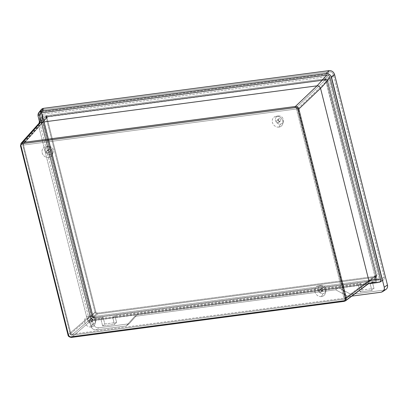 <?xml version="1.0" encoding="UTF-8"?>
<svg xmlns="http://www.w3.org/2000/svg" width="408" height="408" viewBox="0 0 408 408"><rect width="100%" height="100%" fill="white"/><g stroke="black" fill="none" stroke-linecap="round" stroke-linejoin="round"><path stroke-width="0.31" stroke-dasharray="2.04 1.53" d="M90.79 325.966L39.658 122.385L90.79 325.966C91.734 328.649 93.554 329.955 96.242 329.878L126.276 325.91L134.727 316.358L335.687 289.802L348.243 296.58L351.869 296.101L348.243 296.58L335.687 289.802L134.727 316.358L126.276 325.91L96.242 329.878L98.731 327.803C96.038 327.879 94.222 326.573 93.279 323.886L90.79 325.966C91.734 328.649 93.554 329.955 96.242 329.878L98.731 327.803L129.132 323.784L126.276 325.91L129.132 323.784L137.583 314.231L134.727 316.358L137.583 314.231L338.548 287.671L335.687 289.802L338.548 287.671L351.099 294.454L348.243 296.58L351.099 294.454L384.26 290.068L381.031 292.245L384.26 290.068L351.099 294.454L338.548 287.671L137.583 314.231L129.132 323.784L98.731 327.803C96.038 327.879 94.222 326.573 93.279 323.886L90.79 325.966M41.121 109.701L40.407 113.388L38.112 116.239L40.407 113.388L93.279 323.886L40.407 113.388L40.336 111.435M368.103 284.004A3.045 2.652 53.3 0 1 366.965 284.458L372.55 282.453L366.965 284.458L90.515 320.989L92.968 319.398L93.493 320.117L368.419 283.79L93.493 320.117C91.897 320.193 90.862 319.454 90.392 317.888L40.05 117.473L90.392 317.888C90.296 316.521 89.179 316.72 87.042 318.495L38.587 125.582L39.867 116.657L38.587 125.582A3.045 2.688 41.8 0 1 39.097 123.17M90.392 317.888C90.862 319.454 91.897 320.193 93.493 320.117L92.968 319.398L90.515 320.989A3.045 2.739 49.2 0 1 87.042 318.495C89.179 316.72 90.296 316.521 90.392 317.888M67.998 334.983L20.538 145.758L38.587 125.582L87.042 318.495L68.044 334.886C68.819 336.758 69.977 337.589 71.512 337.38L90.515 320.989A3.045 2.739 49.2 0 1 87.042 318.495L68.044 334.886C68.819 336.758 69.977 337.589 71.512 337.38L90.515 320.989L366.965 284.458L344.316 301.328L345.607 300.752M68.044 334.886L20.538 145.758L38.587 125.582A3.045 2.688 41.8 0 1 39.112 123.16M22.573 142.535L20.941 143.473L20.538 145.758L20.941 143.473M344.316 301.328L71.512 337.38L344.316 301.328L366.965 284.458M385.927 289.445L384.26 290.068M116.596 322.442L114.964 315.95L360.55 283.499L362.176 289.991L373.983 288.43L372.356 281.938L381.898 280.679C383.755 280.23 384.53 279.001 384.219 277.001L333.402 74.674C332.714 72.721 331.393 71.772 329.435 71.828L43.911 109.558C42.055 110.007 41.279 111.231 41.585 113.235L92.407 315.562C93.095 317.516 94.416 318.464 96.375 318.408L103.158 317.511L104.79 324.003L116.596 322.442L114.964 315.95L112.746 317.608L114.449 324.396L116.596 322.442L114.449 324.396L102.643 325.956L100.934 319.163L103.158 317.511L96.375 318.408L94.437 320.025L100.934 319.163L94.437 320.025C92.483 320.081 91.163 319.132 90.474 317.179L39.806 115.449C39.5 113.45 40.27 112.22 42.131 111.772L327.078 74.118C329.032 74.062 330.353 75.011 331.041 76.964L381.71 278.695C382.015 280.694 381.24 281.923 379.384 282.372L381.898 280.679L372.356 281.938L370.132 283.591L379.384 282.372L370.132 283.591L371.836 290.384L360.029 291.944L358.326 285.151L360.55 283.499L114.964 315.95L112.746 317.608L358.326 285.151L360.55 283.499L362.176 289.991L360.029 291.944L362.176 289.991L373.983 288.43L371.836 290.384L373.983 288.43L372.356 281.938L370.132 283.591L371.836 290.384L360.029 291.944L358.326 285.151L112.746 317.608L114.449 324.396L102.643 325.956L100.934 319.163L103.158 317.511L104.79 324.003L102.643 325.956L104.79 324.003L116.596 322.442M379.251 278.623L328.772 77.658L327.323 76.617L43.11 114.174L42.264 115.52L92.738 316.486L94.192 317.526L378.4 279.97L379.251 278.623L376.839 279.138L326.788 79.871L328.772 77.658L379.251 278.623L378.491 279.954L375.987 280.485L376.839 279.138L379.251 278.623M376.839 279.138L375.957 279.388L375.635 279.913L375.987 280.485L376.839 279.138L375.957 279.388L375.197 277.21L326.176 82.044L325.91 80.126L326.788 79.871L376.839 279.138M325.339 78.831L325.349 79.723L325.91 80.126L326.788 79.871L325.339 78.831L325.349 79.723L323.702 80.269L45.079 117.086L42.774 117.06L42.764 116.173L325.339 78.831L42.764 116.173L43.11 114.174L327.323 76.617L325.339 78.831L327.323 76.617L328.772 77.658L326.788 79.871L325.339 78.831M41.912 117.519L42.447 117.581L43.625 119.381L92.647 314.548L92.494 316.848L91.963 316.786L41.912 117.519L42.238 115L43.11 114.174L42.764 116.173L41.947 116.8L41.912 117.519L91.963 316.786L92.738 316.486L42.264 115.52L41.912 117.519L42.447 117.581L42.774 117.06L45.079 117.086L323.702 80.269L325.533 78.79C326.752 78.754 327.578 79.346 328.007 80.565L376.829 274.946C377.023 276.196 376.538 276.961 375.38 277.241L97.517 313.956C96.293 313.992 95.472 313.4 95.044 312.181L92.647 314.548A2.173 1.8 -134.7 0 0 95.125 316.322L373.743 279.505L375.635 279.913L375.987 280.485L378.4 279.97L94.192 317.526L92.738 316.486L91.963 316.786L93.417 317.827L375.987 280.485L93.417 317.827L93.06 317.245L95.125 316.322L93.06 317.245L91.963 316.786L93.417 317.827L92.494 316.848L92.647 314.548A2.173 1.8 -134.7 0 0 95.125 316.322L97.517 313.956C96.293 313.992 95.472 313.4 95.044 312.181L46.216 117.805C46.022 116.55 46.507 115.785 47.67 115.505L325.533 78.79C326.752 78.754 327.578 79.346 328.007 80.565L326.176 82.044A2.173 1.999 -128.9 0 0 323.702 80.269L325.349 79.723L325.91 80.126L375.197 277.21L376.829 274.946L328.007 80.565L326.176 82.044A2.173 1.999 -128.9 0 0 323.702 80.269L325.533 78.79L47.67 115.505L45.079 117.086A2.173 1.877 -121.4 0 0 44.406 117.315A2.173 1.877 -121.4 0 0 43.625 119.381L46.216 117.805L46.976 115.75L47.67 115.505L45.079 117.086A2.173 1.877 -121.4 0 0 44.406 117.315A2.173 1.877 -121.4 0 0 43.625 119.381L42.447 117.581L42.764 116.173L41.947 116.805L41.907 117.555L42.238 115.005M91.963 316.786L93.401 317.827L375.987 280.485M97.323 313.125L375.156 276.415L376.028 275.033L327.211 80.687L325.727 79.621L47.894 116.336L47.022 117.713L95.834 312.059L97.323 313.125L71.818 335.131L344.755 299.064L375.156 276.415L97.323 313.125L95.834 312.059L47.022 117.713L47.252 116.668L325.727 79.621L327.211 80.687L376.028 275.033L375.651 276.216L344.755 299.064L71.818 335.131A1.306 0.53 -97.5 0 1 71.696 335.182A1.306 0.53 -97.5 0 1 71.063 334.31L344 298.243A1.306 0.53 82.5 0 0 344.632 299.115A1.306 0.53 82.5 0 0 344.755 299.064A1.306 0.53 -97.5 0 1 344.632 299.115A1.306 0.53 -97.5 0 1 344 298.243A1.306 0.326 -14.1 0 0 345.627 297.682A1.306 1.137 53.3 0 1 344.755 299.064A1.306 1.137 -126.7 0 0 345.627 297.682L376.028 275.033L345.627 297.682L298.085 108.416L327.211 80.687L298.085 108.416L345.627 297.682A1.306 0.326 165.9 0 1 344 298.243L296.463 108.977A1.306 0.326 -14.1 0 0 298.085 108.416A1.306 0.326 165.9 0 1 296.463 108.977A1.306 0.53 -97.5 0 1 296.596 107.35A1.306 1.117 46.4 0 1 298.085 108.416A1.306 1.117 -133.6 0 0 296.596 107.35L325.727 79.621L296.596 107.35L23.659 143.417L47.894 116.336L23.659 143.417L296.596 107.35A1.306 0.53 82.5 0 0 296.463 108.977L23.526 145.044A1.306 0.53 -97.5 0 1 23.659 143.417A1.306 0.53 82.5 0 0 23.526 145.044A1.306 0.326 165.9 0 1 22.72 144.942A1.306 0.326 165.9 0 1 22.787 144.794A1.306 1.153 41.8 0 1 23.659 143.417A1.306 1.153 -138.2 0 0 22.787 144.794L47.022 117.713L22.787 144.794L70.329 334.06L95.834 312.059L70.329 334.06L22.787 144.794A1.306 0.326 -14.1 0 0 22.72 144.942A1.306 0.326 -14.1 0 0 23.526 145.044L71.063 334.31A1.306 0.326 165.9 0 1 70.263 334.208A1.306 0.326 165.9 0 1 70.329 334.06A1.306 0.326 -14.1 0 0 70.263 334.208A1.306 0.326 -14.1 0 0 71.063 334.31A1.306 0.53 82.5 0 0 71.696 335.182A1.306 0.53 82.5 0 0 71.818 335.131A1.306 1.173 49.2 0 1 70.329 334.06A1.306 1.173 -130.8 0 0 71.818 335.131L97.323 313.125M296.463 108.977L23.526 145.044L71.063 334.31L344 298.243L296.463 108.977M48.72 157.524A5.743 5.049 47.7 0 1 42.162 152.811A5.743 5.049 47.7 0 1 46.007 146.732A5.743 5.049 47.7 0 1 52.566 151.439A5.743 5.049 47.7 0 1 48.72 157.524L50.23 154.535A4.345 3.82 47.7 0 1 45.288 151.036A4.345 3.82 47.7 0 1 48.052 146.385A4.345 3.82 47.7 0 1 48.18 146.37L46.007 146.732A5.743 5.049 -132.3 0 0 45.844 146.752A5.743 5.049 -132.3 0 0 42.187 152.898A5.743 5.049 -132.3 0 0 48.72 157.524A5.743 5.049 -132.3 0 0 52.571 154.142A5.743 5.049 -132.3 0 0 46.007 146.732L48.18 146.37A4.345 3.82 47.7 0 1 53.142 151.98A4.345 3.82 47.7 0 1 50.23 154.535L48.72 157.524M91.285 326.981A5.743 5.049 47.7 0 1 84.726 322.274A5.743 5.049 47.7 0 1 88.572 316.19A5.743 5.049 47.7 0 1 95.13 320.897A5.743 5.049 47.7 0 1 91.285 326.981L92.794 323.993A4.345 3.82 47.7 0 1 87.832 320.428A4.345 3.82 47.7 0 1 90.744 315.828A4.345 3.82 47.7 0 1 95.707 319.387A4.345 3.82 47.7 0 1 92.794 323.993A4.345 3.82 47.7 0 1 87.853 320.494A4.345 3.82 47.7 0 1 90.617 315.843A4.345 3.82 47.7 0 1 90.744 315.828L88.572 316.19A5.743 5.049 -132.3 0 0 88.409 316.215A5.743 5.049 -132.3 0 0 84.752 322.361A5.743 5.049 -132.3 0 0 91.285 326.981A5.743 5.049 -132.3 0 0 95.135 323.605A5.743 5.049 -132.3 0 0 88.572 316.19L90.744 315.828A4.345 3.82 47.7 0 1 95.707 321.438A4.345 3.82 47.7 0 1 92.794 323.993L91.285 326.981M321.519 296.56A5.743 5.049 47.7 0 1 314.961 291.848A5.743 5.049 47.7 0 1 318.806 285.763A5.743 5.049 47.7 0 1 325.365 290.476A5.743 5.049 47.7 0 1 321.519 296.56L323.029 293.571A4.345 3.82 47.7 0 1 318.067 290.006A4.345 3.82 47.7 0 1 320.979 285.401A4.345 3.82 47.7 0 1 325.936 288.966A4.345 3.82 47.7 0 1 323.029 293.571A4.345 3.82 47.7 0 1 318.082 290.073A4.345 3.82 47.7 0 1 320.851 285.421A4.345 3.82 47.7 0 1 320.979 285.401L318.806 285.763A5.743 5.049 -132.3 0 0 318.643 285.789A5.743 5.049 -132.3 0 0 314.981 291.934A5.743 5.049 -132.3 0 0 321.519 296.56A5.743 5.049 -132.3 0 0 325.37 293.179A5.743 5.049 -132.3 0 0 318.806 285.763L320.979 285.401A4.345 3.82 47.7 0 1 325.941 291.011A4.345 3.82 47.7 0 1 323.029 293.571L321.519 296.56M278.95 127.097A5.743 5.049 47.7 0 1 272.396 122.39A5.743 5.049 47.7 0 1 276.241 116.306A5.743 5.049 47.7 0 1 282.8 121.013A5.743 5.049 47.7 0 1 278.95 127.097L280.464 124.108A4.345 3.82 47.7 0 1 275.502 120.549A4.345 3.82 47.7 0 1 278.409 115.943A4.345 3.82 47.7 0 1 283.371 119.508A4.345 3.82 47.7 0 1 280.464 124.108A4.345 3.82 47.7 0 1 275.517 120.61A4.345 3.82 47.7 0 1 278.287 115.964A4.345 3.82 47.7 0 1 278.409 115.943L276.241 116.306A5.743 5.049 -132.3 0 0 276.078 116.331A5.743 5.049 -132.3 0 0 272.416 122.477A5.743 5.049 -132.3 0 0 278.95 127.097A5.743 5.049 -132.3 0 0 282.8 123.721A5.743 5.049 -132.3 0 0 276.241 116.306L278.409 115.943A4.345 3.82 47.7 0 1 283.376 121.553A4.345 3.82 47.7 0 1 280.464 124.108L278.95 127.097M50.23 154.535A4.345 3.82 47.7 0 1 45.268 150.97A4.345 3.82 47.7 0 1 48.18 146.37A4.345 3.82 47.7 0 1 53.142 149.93A4.345 3.82 47.7 0 1 50.23 154.535M48.878 149.144A1.392 1.224 -132.3 0 0 49.531 151.756A1.392 1.224 -132.3 0 0 48.878 149.144L47.353 150.578A1.351 1.188 -132.3 0 0 47.991 153.117L49.531 151.756A1.392 1.224 47.7 0 1 48.878 149.144A1.392 1.224 47.7 0 1 49.531 151.756L47.991 153.117A1.351 1.188 -132.3 0 0 47.353 150.578L48.878 149.144M91.443 318.602A1.392 1.224 -132.3 0 0 92.096 321.218A1.392 1.224 -132.3 0 0 91.443 318.602L89.918 320.035A1.351 1.188 47.7 0 1 90.556 322.575A1.351 1.188 47.7 0 1 89.918 320.035A1.351 1.188 -132.3 0 0 90.556 322.575L92.096 321.218A1.392 1.224 47.7 0 1 91.443 318.602A1.392 1.224 47.7 0 1 92.096 321.218L90.556 322.575A1.351 1.188 -132.3 0 0 89.918 320.035L91.443 318.602M321.672 288.181A1.392 1.224 -132.3 0 0 322.33 290.792A1.392 1.224 -132.3 0 0 321.672 288.181L320.147 289.609A1.351 1.188 47.7 0 1 320.79 292.154A1.351 1.188 47.7 0 1 320.147 289.609A1.351 1.188 -132.3 0 0 320.79 292.154L322.33 290.792A1.392 1.224 47.7 0 1 321.672 288.181A1.392 1.224 47.7 0 1 322.33 290.792L320.79 292.154A1.351 1.188 -132.3 0 0 320.147 289.609L321.672 288.181M279.108 118.718A1.392 1.224 -132.3 0 0 279.766 121.334A1.392 1.224 -132.3 0 0 279.108 118.718L277.583 120.151A1.351 1.188 47.7 0 1 278.22 122.696A1.351 1.188 47.7 0 1 277.583 120.151A1.351 1.188 -132.3 0 0 278.22 122.696L279.766 121.334A1.392 1.224 47.7 0 1 279.108 118.718A1.392 1.224 47.7 0 1 279.766 121.334L278.22 122.696A1.351 1.188 -132.3 0 0 277.583 120.151L279.108 118.718M47.991 153.117A1.351 1.188 47.7 0 1 47.353 150.578A1.351 1.188 47.7 0 1 47.991 153.117M375.197 277.21L376.829 274.946L376.559 276.548L375.38 277.241L373.743 279.505A2.173 1.923 -144.2 0 0 375.197 277.21L375.957 279.388L375.635 279.913L373.743 279.505L95.125 316.322L97.517 313.956L375.38 277.241L373.743 279.505A2.173 1.923 -144.2 0 0 375.197 277.21M95.044 312.181L92.647 314.548L43.625 119.381L46.216 117.805L95.044 312.181M381.71 278.695L384.219 277.001C384.504 278.378 384.137 279.455 383.107 280.225L379.384 282.372L380.598 281.918C381.623 281.148 381.995 280.072 381.71 278.695L331.041 76.964L333.402 74.674L384.219 277.001L381.71 278.695M327.078 74.118L329.435 71.828C331.393 71.772 332.714 72.721 333.402 74.674L331.041 76.964C330.353 75.011 329.032 74.062 327.078 74.118L42.131 111.772L43.911 109.558L329.435 71.828L327.078 74.118M39.806 115.449L41.585 113.235L42.111 110.553L43.911 109.558L42.131 111.772L40.326 112.771L39.806 115.449L90.474 317.179L92.407 315.562L41.585 113.235L39.806 115.449M94.437 320.025L96.375 318.408C94.416 318.464 93.095 317.516 92.407 315.562L90.474 317.179C91.163 319.132 92.483 320.081 94.437 320.025M372.55 282.453L92.968 319.398C92.453 319.796 91.581 319.199 90.341 317.613L39.867 116.657M378.491 279.954L376.074 280.469M376.559 276.548L374.942 278.791L375.227 277.506L326.089 81.881C325.584 80.631 324.799 80.096 323.738 80.279L44.406 117.315L46.976 115.75M47.252 116.668L23.011 143.759L22.72 144.942L70.263 334.208L71.696 335.182L344.632 299.115L375.651 276.216M45.844 146.752L48.052 146.385M52.571 154.142L53.142 151.98M88.409 316.215L90.617 315.843M95.135 323.605L95.707 321.438M318.643 285.789L320.851 285.421M325.37 293.179L325.941 291.011M276.078 116.331L278.287 115.964M282.8 123.721L283.376 121.553M48.251 149.435L46.747 150.858M50.128 151.49L48.567 152.862M90.821 318.893L89.311 320.321M92.692 320.953L91.132 322.32M321.05 288.471L319.546 289.894M322.922 290.527L321.366 291.893M278.486 119.014L276.981 120.437M280.357 121.069L278.802 122.436M91.958 316.822L41.907 117.555M383.107 280.225L380.598 281.918M42.111 110.553L40.326 112.771"/><path stroke-width="0.61" d="M39.658 122.385L38.112 116.239L39.658 122.385M382.699 291.623L381.031 292.245L351.869 296.101L381.031 292.245C383.586 291.628 384.647 289.945 384.229 287.191L331.546 77.459C330.602 74.776 328.787 73.471 326.094 73.547L41.31 111.18C38.755 111.797 37.689 113.48 38.112 116.239L38.826 112.552L41.31 111.18L326.094 73.547L329.134 70.599C331.821 70.523 333.637 71.828 334.58 74.516L331.546 77.459L384.229 287.191L387.457 285.014C387.85 286.911 387.34 288.385 385.927 289.445L382.699 291.623C384.112 290.562 384.622 289.083 384.229 287.191L387.457 285.014L334.58 74.516L387.457 285.014C387.88 287.767 386.815 289.45 384.26 290.068M40.05 117.473L39.612 115.729C39.326 114.092 39.933 113.133 41.432 112.853L326.793 75.143C328.389 75.067 329.424 75.806 329.899 77.372L380.674 279.531C380.96 281.168 380.353 282.127 378.853 282.407L368.419 283.79L378.853 282.407C380.353 282.127 380.96 281.168 380.674 279.531L329.899 77.372C329.424 75.806 328.389 75.067 326.793 75.143L41.432 112.853C39.933 113.133 39.326 114.092 39.612 115.729L40.05 117.473M39.867 116.657L40.239 118.815C40.229 118.621 40.565 120.804 39.494 122.655L39.112 123.16A3.045 2.688 41.8 0 1 40.622 122.364C42.58 119.967 42.85 116.795 41.432 112.853C42.85 116.795 42.58 119.967 40.622 122.364L317.072 85.833L326.793 75.143L317.072 85.833A3.045 2.601 46.4 0 1 320.545 88.327C323.1 85.828 326.221 82.176 329.899 77.372C326.221 82.176 323.1 85.828 320.545 88.327L369 281.234C371.719 279.383 375.615 278.817 380.674 279.531C375.605 278.817 371.714 279.388 369 281.234A3.045 2.652 53.3 0 1 368.133 283.983A3.045 2.652 53.3 0 1 366.965 284.458M39.097 123.17A3.045 2.688 41.8 0 1 40.622 122.364L22.573 142.535L20.941 143.473M372.55 282.453L378.853 282.407L372.55 282.453L368.103 284.004A3.045 2.652 53.3 0 0 369 281.234L320.545 88.327L298.85 108.982C298.059 107.12 296.902 106.289 295.377 106.488A0.867 0.352 82.5 0 0 295.285 107.574L22.481 143.621C21.226 144.024 20.742 144.789 21.027 145.921L68.534 335.05L68.044 334.886M368.103 284.004L345.464 300.869L344.235 301.364A0.867 0.352 82.5 0 1 343.817 300.783L71.012 336.83A0.867 0.352 -97.5 0 0 71.436 337.416A0.867 0.352 -97.5 0 0 71.512 337.38A0.867 0.352 -97.5 0 1 71.431 337.416A0.867 0.352 -97.5 0 1 71.012 336.83C69.921 336.977 69.095 336.386 68.534 335.05C69.095 336.386 69.921 336.977 71.012 336.83L343.817 300.783C345.071 300.38 345.556 299.615 345.27 298.483L297.764 109.354C297.202 108.023 296.376 107.426 295.285 107.574L22.481 143.621A0.867 0.352 -97.5 0 1 22.573 142.535L295.377 106.488L317.072 85.833L40.622 122.364L22.573 142.535L295.377 106.488L317.072 85.833A3.045 2.601 46.4 0 1 320.545 88.327L298.85 108.982C298.059 107.12 296.902 106.289 295.377 106.488A0.867 0.352 82.5 0 0 295.285 107.574C296.376 107.426 297.202 108.023 297.764 109.354L298.85 108.982L346.351 298.11L345.27 298.483L297.764 109.354L298.85 108.982L346.351 298.11L369 281.234L346.351 298.11L345.27 298.483C345.556 299.615 345.071 300.38 343.817 300.783A0.867 0.352 82.5 0 0 344.23 301.364A0.867 0.352 82.5 0 0 344.316 301.328L345.607 300.752L346.351 298.11L345.607 300.752M39.112 123.16L21.068 143.32L20.492 145.855L21.027 145.921L68.534 335.05L67.998 334.983C68.105 336.294 69.248 337.105 71.436 337.416L344.235 301.364A0.867 0.352 82.5 0 0 344.316 301.328M67.998 334.983L20.492 145.855L21.027 145.921C20.742 144.789 21.226 144.024 22.481 143.621A0.867 0.352 -97.5 0 1 22.573 142.535M40.336 111.435C40.744 109.681 41.835 108.645 43.6 108.329L329.134 70.599C331.821 70.523 333.637 71.828 334.58 74.516L331.546 77.459C330.602 74.776 328.787 73.471 326.094 73.547L329.134 70.599L43.6 108.329L41.31 111.18L43.6 108.329L41.121 109.701L38.826 112.552"/></g></svg>
